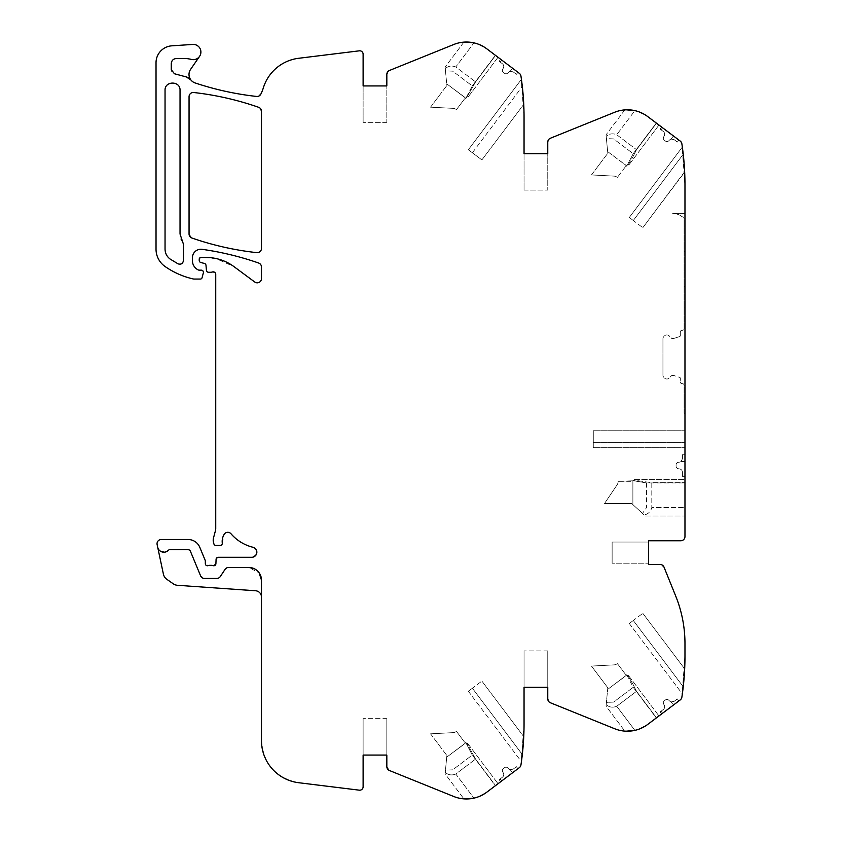 <?xml version="1.0" encoding="UTF-8"?>
<svg xmlns="http://www.w3.org/2000/svg" width="841" height="841" viewBox="0 0 841 841"><rect width="100%" height="100%" fill="white"/><g stroke="black" fill="none" stroke-linecap="round" stroke-linejoin="round"><path stroke-width="0.63" stroke-dasharray="4.21 3.15" d="M261.709 92.268L260.857 94.097L256.6 96.442C235.606 94.118 215.086 89.609 195.049 82.923L190.844 79.937C188.468 76.499 188.373 72.999 190.55 69.435L199.569 56.368C202.218 49.598 199.958 45.624 192.789 44.436L171.848 45.824C162.155 47.327 156.878 52.962 156.027 62.728L156.027 249.157C156.216 256.421 159.243 262.213 165.099 266.534C173.666 272.463 183.033 276.605 193.188 278.949L200.41 279.054L202.04 277.793L203.375 272.82L201.335 270.161L198.339 269.961C194.586 268.027 192.621 264.947 192.442 260.742L192.442 257.714C193.146 252.006 196.363 249.22 202.092 249.325C221.393 252.037 240.242 256.61 258.639 263.023L261.477 267.028L261.477 278.581C260.605 282.45 258.355 283.585 254.718 281.987L233.966 266.629L215.738 258.471L200.915 257.493L199.222 259.186L199.222 260.437L200.789 262.487L204.426 263.454L205.992 265.314L206.434 270.339L208.536 272.274L212.321 272.011L215.738 274.155L215.738 528.463L213.488 537.988L213.488 542.371L213.887 543.864L215.927 545.431L220.174 545.431L222.276 543.055L224.19 534.319C226.282 531.859 228.552 531.67 231.002 533.772C236.92 540.553 244.237 545.052 252.952 547.27C258.303 551.318 257.893 554.65 251.732 557.289L218.197 557.289L216.084 559.328L215.906 563.722L213.036 565.615L208.2 565.615L205.32 563.638L205.162 560.295L199.801 547.344C197.467 542.371 193.556 539.754 188.058 539.502L161.272 539.502C158.287 539.901 156.91 541.604 157.13 544.621L157.677 547.176L160.284 551.086M259.617 573.551L261.477 580.153L261.477 740.69C263.328 764.038 275.722 778.041 298.66 782.719L359.317 790.172C361.588 790.183 362.849 789.058 363.112 786.808L363.112 755.06L386.828 755.06L386.828 766.603L389.478 770.535L453.762 796.501C461.551 799.549 469.425 799.77 477.373 797.163L486.844 792.148L519.307 767.686L520.947 764.942L524.048 723.723L524.048 687.307L547.764 687.307L547.764 698.85L550.413 702.771L614.687 728.748C622.487 731.796 630.351 732.006 638.298 729.399L647.77 724.385L680.232 699.922L681.872 697.178L684.973 655.969L684.973 643.691C684.931 627.239 681.851 611.365 675.722 596.101L664.022 567.139L660.101 564.49L648.558 564.49L648.558 540.774L680.737 540.774C683.312 540.521 684.721 539.113 684.973 536.537L684.973 185.031L681.872 143.822L680.232 141.078L647.77 116.615L638.298 111.601C630.351 108.994 622.487 109.204 614.687 112.252L550.413 138.229L547.764 142.15L547.764 153.693L524.048 153.693L524.048 117.277L520.947 76.058L519.307 73.314L486.844 48.852L477.373 43.837C469.425 41.23 461.551 41.451 453.762 44.499L389.478 70.465L386.828 74.397L386.828 85.94L363.112 85.94L363.112 54.192C362.849 51.942 361.588 50.817 359.317 50.828L298.66 58.281C281.073 61.204 269.299 71.075 263.338 87.884M164.268 552.201L169.756 549.667L188.058 549.667L190.402 551.233L200.6 575.854L204.521 578.461L216.757 578.461L220.279 576.569L225.083 569.346L228.615 567.454L248.768 567.454L259.217 572.931M182.497 263.023L183.433 260.573L183.433 244.184L182.697 241.977L183.433 244.184L183.433 260.573C182.844 263.664 181.046 264.747 178.04 263.843L170.25 259.133C166.886 256.652 165.151 253.33 165.046 249.157L165.046 90.344C164.584 80.673 180.5 80.673 180.037 90.344L180.037 234.029L183.433 244.184L183.433 260.573C182.844 263.664 181.046 264.747 178.04 263.843L170.25 259.133C166.886 256.652 165.151 253.33 165.046 249.157L165.046 90.344C164.584 80.673 180.5 80.673 180.037 90.344L180.037 234.029L181.067 239.117M189.057 234.029L189.057 96.736C189.383 93.94 190.96 92.531 193.766 92.521C215.948 95.012 237.572 99.942 258.639 107.301L261.477 111.296L261.477 248.421C261.152 251.217 259.585 252.615 256.778 252.636C234.607 250.197 212.983 245.33 191.906 238.024L189.057 234.029M363.112 85.94L363.112 122.355L363.112 85.94L363.112 122.355L363.112 85.94L386.828 85.94L363.112 85.94L386.828 85.94L386.828 122.355L386.828 85.94M473.946 42.87A33.882 33.882 0 0 1 486.844 48.852L495.381 55.285L472.285 85.929L452.647 71.138L445.478 70.886L445.11 67.07L446.718 83.837L445.478 70.886L452.647 71.138L472.285 85.929L465.935 98.145L466.818 97.892L465.788 98.208A4.237 4.237 0 0 0 464.053 99.553L456.463 109.635L464.053 99.553A4.237 4.237 0 0 1 465.788 98.208A4.237 4.237 0 0 0 464.053 99.553A4.237 4.237 0 0 1 465.788 98.208L466.818 97.892L465.788 98.208L446.718 83.837L446.876 85.477L446.718 83.837L465.935 98.145L472.285 85.929L495.381 55.285L498.03 57.283L486.844 48.852A33.882 33.882 0 0 0 473.946 42.87A33.882 33.882 0 0 1 486.844 48.852A33.882 33.882 0 0 0 473.946 42.87L455.78 66.975C451.817 65.377 448.306 65.924 445.257 68.605L446.718 83.837L445.257 68.605C448.306 65.924 451.817 65.377 455.78 66.975L475.596 81.903L455.78 66.975L473.946 42.87M463.99 42.124L465.273 42.05L463.99 42.124M500.773 59.354L517.919 72.273L512.505 68.195L517.919 72.273L512.505 68.195L510.161 71.306A3.385 3.385 0 0 0 508.731 72.147L507.796 73.062L508.731 72.147A3.385 3.385 0 0 1 510.161 71.306A3.385 3.385 0 0 0 508.731 72.147L507.796 73.062L508.731 72.147A3.385 3.385 0 0 1 510.161 71.306L512.505 68.195L510.161 71.306L512.505 68.195L500.773 59.354M500.668 59.269L512.505 68.195L500.668 59.269L499.144 61.298L502.382 63.748L499.144 61.298L500.668 59.269L499.144 61.298C500.479 62.308 500.479 62.308 499.144 61.298C500.479 62.308 500.479 62.308 499.144 61.298L499.144 61.298C500.479 62.308 500.479 62.308 499.144 61.298C500.479 62.308 500.479 62.308 499.144 61.298L502.382 63.748L499.144 61.298L500.668 59.269M523.743 104.295L523.659 102.676L523.743 104.295M523.386 98.292L521.42 79.317L523.386 98.292M524.048 153.693L524.048 190.119L524.048 153.693L524.048 190.119L524.048 153.693L547.764 153.693L524.048 153.693L547.764 153.693L547.764 190.119L547.764 153.693M634.881 110.634A33.882 33.882 0 0 1 647.77 116.615L656.306 123.038L633.21 153.693L613.583 138.891L606.403 138.639L606.035 134.833L607.654 151.601L606.403 138.639L613.583 138.891L633.21 153.693L626.86 165.908L627.743 165.656L632.979 156.71L627.743 165.656L626.713 165.971A4.237 4.237 0 0 0 624.989 167.317L617.389 177.398L624.989 167.317A4.237 4.237 0 0 1 626.713 165.971A4.237 4.237 0 0 0 624.989 167.317A4.237 4.237 0 0 1 626.713 165.971L607.654 151.601L607.812 153.241L607.654 151.601L626.86 165.908L633.21 153.693L656.306 123.038L658.966 125.046L647.77 116.615A33.882 33.882 0 0 0 634.881 110.634A33.882 33.882 0 0 1 647.77 116.615A33.882 33.882 0 0 0 634.881 110.634L616.716 134.739C612.742 133.141 609.231 133.677 606.182 136.358L607.654 151.601L606.182 136.358C609.231 133.677 612.742 133.141 616.716 134.739L636.521 149.666L616.716 134.739L634.881 110.634M624.916 109.877L626.219 109.814L624.916 109.877M661.699 127.107L678.845 140.026L673.441 135.948L678.845 140.026L673.441 135.948L671.086 139.07A3.385 3.385 0 0 0 669.667 139.9L668.732 140.825L669.667 139.9A3.385 3.385 0 0 1 671.086 139.07A3.385 3.385 0 0 0 669.667 139.9L668.732 140.825L669.667 139.9A3.385 3.385 0 0 1 671.086 139.07L673.441 135.948L671.086 139.07L673.441 135.948L661.709 127.107M661.604 127.033L673.441 135.948L661.604 127.033L660.069 129.062L663.318 131.501L660.069 129.062L661.604 127.033L660.069 129.062C661.415 130.071 661.415 130.071 660.069 129.062C661.415 130.071 661.415 130.071 660.069 129.062L660.069 129.062C661.415 130.071 661.415 130.071 660.069 129.062C661.415 130.071 661.415 130.071 660.069 129.062L663.318 131.501L660.069 129.062L661.604 127.033M683.249 154.239L633.305 220.51L683.249 154.239L633.305 220.51L629.289 217.483L642.818 227.68L629.289 217.483L633.305 220.51L683.249 154.239L682.345 147.07L684.322 166.045M684.364 166.728L684.616 170.996L684.364 166.728M684.648 171.669L642.818 227.68L684.669 172.132M684.669 172.058L684.585 170.429M684.973 447.685L684.973 430.75L684.973 447.685L684.973 430.75L684.973 447.685L593.283 447.685L684.973 447.685L593.283 447.685L593.283 430.75L593.283 447.685L593.283 430.75L593.283 447.685L684.973 447.685M684.973 476.321L684.973 454.718L684.973 476.321L682.429 476.321L682.429 472.253A3.385 3.385 0 0 0 679.539 468.91L678.245 468.71A2.544 2.544 0 0 1 676.08 466.198L676.08 464.842A2.544 2.544 0 0 1 678.245 462.329L679.539 462.13A3.385 3.385 0 0 0 681.063 461.499L684.973 461.499L684.973 454.718L684.973 461.499L681.063 461.499A3.385 3.385 0 0 1 679.539 462.13A3.385 3.385 0 0 0 681.063 461.499L682.429 458.776L681.063 461.499L682.429 458.776L682.429 454.718L684.973 454.718L682.429 454.718L682.429 458.776L681.063 461.499A3.385 3.385 0 0 1 679.539 462.13L678.245 462.329A2.544 2.544 0 0 0 676.08 464.842L676.08 466.198A2.544 2.544 0 0 0 678.245 468.71L679.539 468.91L678.245 468.71A2.544 2.544 0 0 1 676.08 466.198L676.08 464.842A2.544 2.544 0 0 1 678.245 462.329L679.539 462.13L678.245 462.329A2.544 2.544 0 0 0 676.08 464.842L676.08 466.198A2.544 2.544 0 0 0 678.245 468.71L679.539 468.91A3.385 3.385 0 0 1 682.429 472.253L682.429 476.321L684.973 476.321L682.429 476.321C682.429 474.639 682.429 474.639 682.429 476.321C682.429 474.639 682.429 474.639 682.429 476.321L684.973 476.321L682.429 476.321C682.429 474.639 682.429 474.639 682.429 476.321C682.429 474.639 682.429 474.639 682.429 476.321L682.429 472.253L682.429 476.321L684.973 476.321M684.973 507.533L684.973 479.622L684.973 515.996L684.973 479.622L684.973 515.996L684.973 507.533L651.807 507.533L651.807 482.723L633.757 480.116L633.052 480.663L633.757 480.116L651.807 482.723L684.973 482.723L651.807 482.723L651.807 507.533C650.692 511.664 648.148 514.135 644.164 514.965L645.299 515.996L684.973 515.996L645.299 515.996L642.482 513.409L646.592 507.533L646.592 482.944L633.052 480.663L633.757 480.116L633.052 480.663L646.592 482.944L684.973 482.944L646.592 482.944L646.592 507.533L642.482 513.409L645.299 515.996L684.973 515.996L645.299 515.996L644.164 514.965C648.148 514.135 650.692 511.664 651.807 507.533L684.973 507.533M684.973 213.414L684.973 413.404L684.132 413.257L684.132 385.346A1.693 1.693 0 0 0 682.429 383.654L682.429 383.654A1.693 1.693 0 0 1 684.132 385.346L684.132 413.257L684.973 413.404L684.973 213.414L672.337 213.414L684.973 213.414M648.558 542.046L648.558 563.218L648.558 542.046L648.558 563.218L648.558 542.046L612.132 542.046L612.132 563.218L648.558 563.218L612.132 563.218L648.558 563.218L612.132 563.218L612.132 542.046L648.558 542.046L612.132 542.046L612.132 563.218L612.132 542.046L648.558 542.046M683.249 686.761L633.305 620.49L683.249 686.761L633.305 620.49L629.289 623.517L642.818 613.32L633.305 620.49L683.249 686.761L682.345 693.92L684.669 668.868L682.345 693.92L629.289 623.517L642.818 613.32L629.289 623.517L682.345 693.92M684.322 674.839L684.669 668.868L684.322 674.839M684.669 668.942L684.585 670.571M647.77 724.385L656.306 717.962L633.21 687.307L613.583 702.109L606.403 702.361L606.035 706.167L624.831 731.113L606.035 706.167L607.654 689.399L606.035 706.167L624.831 731.113L606.035 706.167L607.654 689.399L626.713 675.029A4.237 4.237 0 0 1 624.989 673.683L617.389 663.602A6.35 6.35 0 0 1 613.877 664.895L591.465 666.072L607.812 687.759L607.654 689.399L626.713 675.029A4.237 4.237 0 0 1 624.989 673.683A4.237 4.237 0 0 0 626.713 675.029A4.237 4.237 0 0 1 624.989 673.683L617.389 663.602A6.35 6.35 0 0 1 613.877 664.895L591.465 666.072L613.877 664.895L591.465 666.072L607.812 687.759L606.403 702.361L613.583 702.109L633.21 687.307L626.86 675.092L627.743 675.344L632.979 684.29L627.743 675.344L626.713 675.029L607.654 689.399L626.86 675.092L633.21 687.307L656.306 717.962L658.966 715.954L647.77 724.385A33.882 33.882 0 0 1 634.881 730.366L616.716 706.261C612.742 707.859 609.231 707.323 606.182 704.642C609.231 707.323 612.742 707.859 616.716 706.261L636.521 691.334L656.485 717.825L636.521 691.334L632.979 684.29L636.521 691.334L616.716 706.261L634.881 730.366A33.882 33.882 0 0 0 647.77 724.385A33.882 33.882 0 0 1 634.881 730.366A33.882 33.882 0 0 0 647.77 724.385M673.441 705.042L678.845 700.973L673.441 705.042L678.845 700.973L673.441 705.042L671.086 701.93L673.441 705.042L661.604 713.967L673.441 705.042L661.604 713.967L673.441 705.042L671.086 701.93L673.441 705.042M624.916 731.123L626.219 731.186L624.916 731.123M547.764 650.881L547.764 687.307L524.048 687.307L524.048 650.881L524.048 687.307L524.048 650.881L524.048 687.307L547.764 687.307L547.764 650.881L547.764 687.307L547.764 650.881L524.048 650.881L547.764 650.881M522.314 754.524L472.379 688.243L522.314 754.524L472.379 688.243L468.353 691.27L481.882 681.073L472.379 688.243L522.314 754.524L521.42 761.683L523.743 736.632L521.42 761.683L468.353 691.27L481.882 681.073L468.353 691.27L521.42 761.683M523.396 742.603L523.743 736.621L523.396 742.603M523.743 736.705L523.659 738.324M486.844 792.148L495.381 785.715L472.285 755.071L452.647 769.862L445.478 770.114L445.11 773.93L463.906 798.876L445.11 773.93L446.718 757.163L445.11 773.93L463.906 798.876L445.11 773.93L446.718 757.163L465.788 742.792A4.237 4.237 0 0 1 464.053 741.447L456.463 731.365A6.35 6.35 0 0 1 452.952 732.648L430.529 733.825L446.876 755.523L446.718 757.163L465.788 742.792A4.237 4.237 0 0 1 464.053 741.447L456.463 731.365L464.053 741.447A4.237 4.237 0 0 0 465.788 742.792A4.237 4.237 0 0 1 464.053 741.447L456.463 731.365A6.35 6.35 0 0 1 452.952 732.648L430.529 733.825L452.952 732.648L430.529 733.825L446.876 755.523L445.478 770.114L452.647 769.862L472.285 755.071L465.935 742.855L466.818 743.108L465.788 742.792L466.818 743.108L465.788 742.792L446.718 757.163L465.935 742.855L472.285 755.071L495.381 785.715L498.03 783.717L486.844 792.148A33.882 33.882 0 0 1 473.946 798.13L455.78 774.025C451.817 775.623 448.306 775.076 445.257 772.395C448.306 775.076 451.817 775.623 455.78 774.025L475.596 759.097L495.549 785.578L475.596 759.097L466.818 743.108L475.596 759.097L455.78 774.025L473.946 798.13A33.882 33.882 0 0 0 486.844 792.148A33.882 33.882 0 0 1 473.946 798.13A33.882 33.882 0 0 0 486.844 792.148M512.505 772.805L517.919 768.727L512.505 772.805L517.919 768.727L512.505 772.805L510.161 769.694L512.505 772.805L500.668 781.731L512.505 772.805L500.668 781.731L512.505 772.805L510.161 769.694L512.505 772.805M463.99 798.876L465.294 798.95L463.99 798.876M386.828 718.645L386.828 755.06L363.112 755.06L363.112 718.645L363.112 755.06L363.112 718.645L363.112 755.06L386.828 755.06L386.828 718.645L386.828 755.06L386.828 718.645L363.112 718.645L386.828 718.645M157.677 547.176A6.35 6.35 0 0 0 168.526 550.203A1.693 1.693 0 0 1 169.756 549.667L188.058 549.667A2.544 2.544 0 0 1 190.402 551.233L200.6 575.854L190.402 551.233A2.544 2.544 0 0 0 188.058 549.667L169.756 549.667A1.693 1.693 0 0 0 168.526 550.203A6.35 6.35 0 0 1 157.677 547.176L163.406 574.13A8.473 8.473 0 0 0 166.833 579.302L173.235 583.791A8.473 8.473 0 0 0 177.504 585.294L255.569 590.76A6.35 6.35 0 0 1 261.477 597.089L261.477 580.153L261.477 597.089M190.697 59.206A7.622 7.622 0 0 0 199.569 56.368M182.697 241.977L180.037 234.029L180.037 90.344M386.828 122.355L363.112 122.355L386.828 122.355M463.906 42.124L445.11 67.07L463.906 42.124M495.549 55.411L475.596 81.903L466.366 98.008L475.596 81.903L495.549 55.411M504.484 73.283A2.544 2.544 0 0 0 507.796 73.062A2.544 2.544 0 0 1 504.484 73.283A2.544 2.544 0 0 0 507.796 73.062A2.544 2.544 0 0 1 504.484 73.283L503.402 72.463L504.484 73.283M502.697 69.225A2.544 2.544 0 0 0 503.402 72.463A2.544 2.544 0 0 1 502.697 69.225A2.544 2.544 0 0 0 503.402 72.463A2.544 2.544 0 0 1 502.697 69.225L503.328 68.068A3.385 3.385 0 0 0 502.382 63.748A3.385 3.385 0 0 1 503.328 68.068L502.697 69.225L503.328 68.068A3.385 3.385 0 0 0 502.382 63.748A3.385 3.385 0 0 1 503.328 68.068L502.697 69.225M517.919 72.273L516.395 74.302L513.147 71.853L510.161 71.306L513.147 71.853L516.395 74.302L517.919 72.273L516.395 74.302L513.147 71.853L510.161 71.306L513.147 71.853L516.395 74.302L517.919 72.273M468.353 149.73L521.42 79.317L468.353 149.73L481.882 159.916L468.353 149.73L481.882 159.916L468.353 149.73L521.42 79.317L468.353 149.73M524.048 190.119L547.764 190.119L524.048 190.119M624.831 109.887L606.035 134.833L624.831 109.887M656.485 123.175L636.521 149.666L632.979 156.71L636.521 149.666L656.485 123.175M665.42 141.046A2.544 2.544 0 0 0 668.732 140.825A2.544 2.544 0 0 1 665.42 141.046A2.544 2.544 0 0 0 668.732 140.825A2.544 2.544 0 0 1 665.42 141.046L664.327 140.226L665.42 141.046M663.623 136.978A2.544 2.544 0 0 0 664.327 140.226A2.544 2.544 0 0 1 663.623 136.978A2.544 2.544 0 0 0 664.327 140.226A2.544 2.544 0 0 1 663.623 136.978L664.253 135.832A3.385 3.385 0 0 0 663.318 131.501A3.385 3.385 0 0 1 664.253 135.832L663.623 136.978L664.253 135.832A3.385 3.385 0 0 0 663.318 131.501A3.385 3.385 0 0 1 664.253 135.832L663.623 136.978M678.845 140.026L677.32 142.055L674.083 139.617L671.086 139.07L674.083 139.617L677.32 142.055L678.845 140.026L677.32 142.055L674.083 139.617L671.086 139.07L674.083 139.617L677.32 142.055L678.845 140.026M629.289 217.483L682.345 147.07L629.289 217.483M680.316 381.961A1.693 1.693 0 0 0 682.009 383.654A1.693 1.693 0 0 1 680.316 381.961L680.316 378.219A0.862 0.862 0 0 0 679.728 377.409L673.599 375.422L679.728 377.409A0.862 0.862 0 0 1 680.316 378.219L680.316 381.961M673.473 375.401L671.717 375.517L669.11 378.124L671.717 375.517L673.473 375.401M667.018 378.997A2.996 2.996 0 0 0 669.11 378.124A2.996 2.996 0 0 1 667.018 378.997L667.018 378.997M664.621 378.124A2.996 2.996 0 0 0 666.724 378.997A2.996 2.996 0 0 1 664.621 378.124L663.822 377.325L664.621 378.124M662.95 375.223A2.996 2.996 0 0 0 663.822 377.325A2.996 2.996 0 0 1 662.95 375.223L662.95 338.723L662.95 375.223M663.822 336.621A2.996 2.996 0 0 0 662.95 338.723A2.996 2.996 0 0 1 663.822 336.621L664.621 335.822L663.822 336.621M666.724 334.949A2.996 2.996 0 0 0 664.621 335.822A2.996 2.996 0 0 1 666.724 334.949L666.724 334.949M669.11 335.822A2.996 2.996 0 0 0 667.018 334.949A2.996 2.996 0 0 1 669.11 335.822L671.717 338.429L673.473 338.555L671.717 338.429L669.11 335.822M673.599 338.534L679.728 336.537A0.862 0.862 0 0 0 680.316 335.738L680.316 331.985L680.316 335.738A0.862 0.862 0 0 1 679.728 336.537L673.599 338.534M682.009 330.292A1.693 1.693 0 0 0 680.316 331.985A1.693 1.693 0 0 1 682.009 330.292L682.429 330.292A1.693 1.693 0 0 0 684.132 328.6L684.132 218.492A1.693 1.693 0 0 0 682.461 216.799A1.156 1.156 0 0 1 681.483 216.221A16.515 16.515 0 0 0 672.337 213.414A16.515 16.515 0 0 1 681.483 216.221A1.156 1.156 0 0 0 682.461 216.799A1.693 1.693 0 0 1 684.132 218.492L684.132 328.6A1.693 1.693 0 0 1 682.429 330.292L682.009 330.292M682.429 472.253A3.385 3.385 0 0 0 679.539 468.91A3.385 3.385 0 0 1 682.429 472.253M682.429 454.718L684.973 454.718L682.429 454.718L682.429 458.776L682.429 454.718M677.32 698.945L678.845 700.973L677.32 698.945L674.083 701.383L671.086 701.93A3.385 3.385 0 0 1 669.667 701.089A3.385 3.385 0 0 0 671.086 701.93L674.083 701.383L677.32 698.945L678.845 700.973L677.32 698.945L674.083 701.383L671.086 701.93A3.385 3.385 0 0 1 669.667 701.089A3.385 3.385 0 0 0 671.086 701.93L674.083 701.383L677.32 698.945M660.069 711.938L661.604 713.967L660.069 711.938L663.318 709.499A3.385 3.385 0 0 0 664.253 705.168L663.623 704.012A2.544 2.544 0 0 1 664.327 700.774L665.42 699.954A2.544 2.544 0 0 1 668.732 700.175L669.667 701.089L668.732 700.175A2.544 2.544 0 0 0 665.42 699.954L664.327 700.774A2.544 2.544 0 0 0 663.623 704.012L664.253 705.168L663.623 704.012A2.544 2.544 0 0 1 664.327 700.774L665.42 699.954A2.544 2.544 0 0 1 668.732 700.175L669.667 701.089L668.732 700.175A2.544 2.544 0 0 0 665.42 699.954L664.327 700.774A2.544 2.544 0 0 0 663.623 704.012L664.253 705.168A3.385 3.385 0 0 1 663.318 709.499L660.069 711.938L661.604 713.967L660.069 711.938C661.415 710.929 661.415 710.929 660.069 711.938C661.415 710.929 661.415 710.929 660.069 711.938L661.604 713.967L660.069 711.938L663.318 709.499A3.385 3.385 0 0 0 664.253 705.168A3.385 3.385 0 0 1 663.318 709.499L660.069 711.938L661.604 713.967L660.069 711.938C661.415 710.929 661.415 710.929 660.069 711.938C661.415 710.929 661.415 710.929 660.069 711.938L660.069 711.938M524.048 687.307L547.764 687.307M516.395 766.698L517.919 768.727L516.395 766.698L513.147 769.147L510.161 769.694A3.385 3.385 0 0 1 508.731 768.853A3.385 3.385 0 0 0 510.161 769.694L513.147 769.147L516.395 766.698L517.919 768.727L516.395 766.698L513.147 769.147L510.161 769.694A3.385 3.385 0 0 1 508.731 768.853A3.385 3.385 0 0 0 510.161 769.694L513.147 769.147L516.395 766.698M499.144 779.702L500.668 781.731L499.144 779.702L502.382 777.252A3.385 3.385 0 0 0 503.328 772.932L502.697 771.775A2.544 2.544 0 0 1 503.402 768.537L504.484 767.717A2.544 2.544 0 0 1 507.796 767.928L508.731 768.853L507.796 767.928A2.544 2.544 0 0 0 504.484 767.717L503.402 768.537A2.544 2.544 0 0 0 502.697 771.775L503.328 772.932L502.697 771.775A2.544 2.544 0 0 1 503.402 768.537L504.484 767.717A2.544 2.544 0 0 1 507.796 767.928L508.731 768.853L507.796 767.928A2.544 2.544 0 0 0 504.484 767.717L503.402 768.537A2.544 2.544 0 0 0 502.697 771.775L503.328 772.932A3.385 3.385 0 0 1 502.382 777.252L499.144 779.702L500.668 781.731L499.144 779.691C500.479 778.682 500.479 778.682 499.144 779.691C500.479 778.682 500.479 778.682 499.144 779.691L500.668 781.731L499.144 779.702L502.382 777.252A3.385 3.385 0 0 0 503.328 772.932A3.385 3.385 0 0 1 502.382 777.252L499.144 779.702L500.668 781.731L499.144 779.691C500.479 778.682 500.479 778.682 499.144 779.691C500.479 778.682 500.479 778.682 499.144 779.691L499.144 779.702M363.112 755.06L386.828 755.06M253.95 568.558L259.091 572.742M248.768 567.454L228.615 567.454A4.237 4.237 0 0 0 225.083 569.346L220.279 576.569L225.083 569.346A4.237 4.237 0 0 1 228.615 567.454L248.768 567.454M216.757 578.461A4.237 4.237 0 0 0 220.279 576.569A4.237 4.237 0 0 1 216.757 578.461L204.521 578.461L216.757 578.461M200.6 575.854A4.237 4.237 0 0 0 204.521 578.461A4.237 4.237 0 0 1 200.6 575.854M186.576 58.523L176.358 58.523A5.078 5.078 0 0 0 171.27 63.601L171.27 69.656A4.237 4.237 0 0 0 174.413 73.745L186.345 76.952M165.046 249.157L165.046 90.344M178.04 263.843L180.521 264.179M446.718 83.837L465.788 98.208L446.718 83.837L446.876 85.477L446.718 83.837M607.654 151.601L626.713 165.971L607.654 151.601L607.812 153.241L607.654 151.601M632.884 504.621L644.164 514.965L632.884 504.621L632.884 480.8L633.757 480.116L632.232 481.315L618.146 481.315A6.35 6.35 0 0 1 617.063 484.9L604.511 503.507L631.665 503.507L642.482 513.409L632.884 504.621L632.884 480.8L618.146 481.315A6.35 6.35 0 0 1 617.063 484.9L604.511 503.507L631.665 503.507L632.884 504.621L632.884 480.8L618.146 481.315A6.35 6.35 0 0 1 617.063 484.9L604.511 503.507L631.665 503.507L604.511 503.507L617.063 484.9A6.35 6.35 0 0 0 618.146 481.315L632.884 480.8L632.884 504.621M684.132 286.592L684.132 307.081L684.132 286.592L684.973 286.592L684.973 307.081L684.973 286.592L684.132 286.592M684.132 251.448L684.132 271.927L684.132 251.448L684.973 251.448L684.973 271.927L684.973 251.448L684.132 251.448M607.654 689.399L607.812 687.759L607.654 689.399M446.718 757.163L446.876 755.523L446.718 757.163M452.952 108.342A6.35 6.35 0 0 1 456.463 109.635A6.35 6.35 0 0 0 452.952 108.342L430.529 107.175L452.952 108.342A6.35 6.35 0 0 1 456.463 109.635A6.35 6.35 0 0 0 452.952 108.342L430.529 107.175L446.876 85.477L430.529 107.175L452.952 108.342M430.529 107.175L446.876 85.477L430.529 107.175M613.877 176.105A6.35 6.35 0 0 1 617.389 177.398A6.35 6.35 0 0 0 613.877 176.105L591.465 174.928L613.877 176.105A6.35 6.35 0 0 1 617.389 177.398A6.35 6.35 0 0 0 613.877 176.105L591.465 174.928L607.812 153.241L591.465 174.928L613.877 176.105M591.465 174.928L607.812 153.241L591.465 174.928M684.132 307.081L684.973 307.081L684.132 307.081M684.132 271.927L684.973 271.927L684.132 271.927M591.465 666.072L607.812 687.759L591.465 666.072M617.389 663.602A6.35 6.35 0 0 1 613.877 664.895A6.35 6.35 0 0 0 617.389 663.602M430.529 733.825L446.876 755.523L430.529 733.825M456.463 731.365A6.35 6.35 0 0 1 452.952 732.648A6.35 6.35 0 0 0 456.463 731.365M472.379 152.757L522.314 86.476L472.379 152.757M593.283 442.66L684.973 442.66L593.283 442.66M684.973 461.499L681.063 461.499L684.973 461.499M498.03 57.283L467.585 97.693L498.03 57.283M501.678 60.037L500.153 62.066L501.678 60.037M481.882 159.916L523.743 104.379L481.882 159.916M658.966 125.046L628.511 165.446L658.966 125.046M662.613 127.79L661.079 129.819L662.613 127.79M593.283 430.75L684.973 430.75L593.283 430.75M682.429 475.049L684.973 475.049L682.429 475.049M634.377 479.622L684.973 479.622L634.377 479.622M642.818 613.32L684.669 668.868L642.818 613.32M628.511 675.554L658.966 715.954L628.511 675.554M661.079 711.181L662.613 713.21L661.079 711.181M481.882 681.073L523.743 736.621L481.882 681.073M467.585 743.307L498.03 783.717L467.585 743.307M500.153 778.934L501.678 780.963L500.153 778.934"/><path stroke-width="1.26" d="M363.112 85.94L386.828 85.94L363.112 85.94L363.112 54.192A3.385 3.385 0 0 0 359.317 50.828L298.66 58.281A42.355 42.355 0 0 0 263.338 87.884A42.365 42.365 0 0 1 261.477 92.794L260.857 94.097A4.237 4.237 0 0 1 256.6 96.442A296.684 296.684 0 0 1 195.049 82.923A8.946 8.946 0 0 1 190.55 69.435L199.569 56.368M259.217 572.931L259.617 573.551M160.284 551.086L164.268 552.201M260.857 94.097L261.393 92.983M386.828 85.94L386.828 74.397A4.237 4.237 0 0 1 389.478 70.465L453.762 44.499A33.882 33.882 0 0 1 486.844 48.852L519.307 73.314A4.237 4.237 0 0 1 520.947 76.058A275.364 275.364 0 0 1 524.048 117.277L524.048 153.693L547.764 153.693L547.764 142.15A4.237 4.237 0 0 1 550.413 138.229L614.687 112.252A33.882 33.882 0 0 1 647.77 116.615L680.232 141.078A4.237 4.237 0 0 1 681.872 143.822A275.364 275.364 0 0 1 684.973 185.031L684.973 536.537A4.237 4.237 0 0 1 680.737 540.774L648.558 540.774L648.558 564.49L660.101 564.49A4.237 4.237 0 0 1 664.022 567.139L675.722 596.101A127.054 127.054 0 0 1 684.973 643.691L684.973 655.969A275.364 275.364 0 0 1 681.872 697.178A4.237 4.237 0 0 1 680.232 699.922L647.77 724.385A33.882 33.882 0 0 1 614.687 728.748L550.413 702.771A4.237 4.237 0 0 1 547.764 698.85L547.764 687.307L524.048 687.307L524.048 723.723A275.364 275.364 0 0 1 520.947 764.942A4.237 4.237 0 0 1 519.307 767.686L486.844 792.148A33.882 33.882 0 0 1 453.762 796.501L389.478 770.535A4.237 4.237 0 0 1 386.828 766.603L386.828 755.06L363.112 755.06L386.828 755.06M465.273 42.05L473.946 42.87L465.262 42.05M495.381 55.285L486.844 48.852L495.381 55.285M522.314 86.476L523.438 98.975L522.314 86.476M523.659 102.676L523.386 98.292L523.659 102.676M626.219 109.814L634.881 110.634L626.219 109.814M656.306 123.038L647.77 116.615L656.306 123.038M683.249 154.239L684.364 166.728L683.249 154.239M684.585 170.429L684.322 166.045M683.249 686.729L682.345 693.92M684.585 670.571L683.249 686.761M656.306 717.962L647.77 724.385L656.306 717.962M626.219 731.186L634.881 730.366L626.219 731.186M523.659 738.324L521.42 761.683M495.381 785.715L486.844 792.148L495.381 785.715M465.294 798.95L473.946 798.13L465.283 798.95M261.477 597.089A6.35 6.35 0 0 0 255.569 590.76L177.504 585.294A8.473 8.473 0 0 1 173.235 583.791L166.833 579.302A8.473 8.473 0 0 1 163.406 574.13L157.677 547.176A6.35 6.35 0 0 0 168.526 550.203A1.693 1.693 0 0 1 169.756 549.667L188.058 549.667A2.544 2.544 0 0 1 190.402 551.233L200.6 575.854A4.237 4.237 0 0 0 204.521 578.461L216.757 578.461A4.237 4.237 0 0 0 220.279 576.569L225.083 569.346A4.237 4.237 0 0 1 228.615 567.454L248.768 567.454A12.71 12.71 0 0 1 261.477 580.153L261.477 740.69A42.355 42.355 0 0 0 298.66 782.719L359.317 790.172A3.385 3.385 0 0 0 363.112 786.808L363.112 755.06M157.677 547.176L157.13 544.621A4.237 4.237 0 0 1 161.272 539.502L188.058 539.502A12.71 12.71 0 0 1 199.801 547.344L205.162 560.295A2.113 2.113 0 0 1 205.32 561.105L205.32 563.638A2.113 2.113 0 0 0 208.2 565.615A4.237 4.237 0 0 1 209.714 565.331L211.511 565.331A4.237 4.237 0 0 1 213.036 565.615A2.113 2.113 0 0 0 215.906 563.722L216.084 559.328A2.113 2.113 0 0 1 218.197 557.289L251.732 557.289A5.078 5.078 0 0 0 252.952 547.27A42.355 42.355 0 0 1 231.002 533.772A4.237 4.237 0 0 0 224.19 534.319A13.551 13.551 0 0 0 222.276 543.055A2.113 2.113 0 0 1 220.174 545.431L215.927 545.431A2.113 2.113 0 0 1 213.887 543.864L213.488 542.371A8.473 8.473 0 0 1 213.488 537.988L215.454 530.66A8.473 8.473 0 0 0 215.738 528.463L215.738 274.155A2.544 2.544 0 0 0 212.321 272.011A4.237 4.237 0 0 1 210.849 272.274L208.536 272.274A2.113 2.113 0 0 1 206.434 270.339L205.992 265.314A2.113 2.113 0 0 0 204.426 263.454L200.789 262.487A2.113 2.113 0 0 1 199.222 260.437L199.222 259.186A1.693 1.693 0 0 1 200.915 257.493L206.255 257.493A46.581 46.581 0 0 1 233.966 266.629L254.718 281.987A4.237 4.237 0 0 0 261.477 278.581L261.477 267.028A4.237 4.237 0 0 0 258.639 263.023A296.652 296.652 0 0 0 202.092 249.325A8.473 8.473 0 0 0 192.442 257.714L192.442 260.742A10.166 10.166 0 0 0 198.339 269.961A2.124 2.124 0 0 0 199.233 270.161L201.335 270.161A2.124 2.124 0 0 1 203.375 272.82L202.04 277.793A1.693 1.693 0 0 1 200.41 279.054L194.124 279.054A4.237 4.237 0 0 1 193.188 278.949A80.673 80.673 0 0 1 165.099 266.534A21.172 21.172 0 0 1 156.027 249.157L156.027 62.728A16.936 16.936 0 0 1 171.848 45.824L192.789 44.436A7.622 7.622 0 0 1 200.904 51.795A7.622 7.622 0 0 1 190.697 59.206L186.576 58.523L190.697 59.206M182.697 241.977L183.433 244.184L183.433 260.573C182.844 263.664 181.046 264.747 178.04 263.843L170.25 259.133C166.886 256.652 165.151 253.33 165.046 249.157L165.046 90.344C164.584 80.673 180.5 80.673 180.037 90.344L180.037 234.029L182.697 241.977L181.067 239.117M189.057 171.438L189.057 96.736A4.237 4.237 0 0 1 193.766 92.521A296.715 296.715 0 0 1 258.639 107.301A4.237 4.237 0 0 1 261.477 111.296L261.477 248.421A4.237 4.237 0 0 1 256.778 252.636A296.715 296.715 0 0 1 191.906 238.024A4.237 4.237 0 0 1 189.057 234.029L189.057 171.438M186.345 76.952A8.473 8.473 0 0 1 190.844 79.937L186.345 76.952L174.413 73.745L171.27 69.656L171.27 63.601C171.575 60.52 173.267 58.817 176.358 58.523L186.576 58.523M524.048 687.307L547.764 687.307M547.764 153.693L524.048 153.693M259.091 572.742L261.477 580.153A12.71 12.71 0 0 0 248.768 567.454L253.95 568.558M180.037 90.344C180.5 80.673 164.584 80.673 165.046 90.344M165.046 249.157C165.151 253.33 166.886 256.652 170.25 259.133L178.04 263.843M180.521 264.179L182.497 263.023"/></g></svg>
